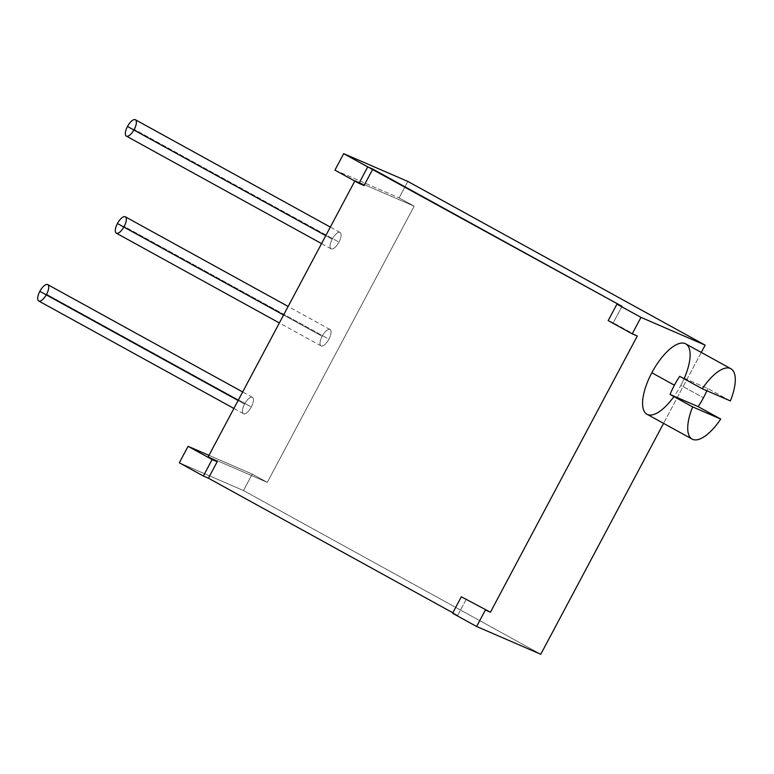 <?xml version="1.0" encoding="UTF-8"?>
<svg xmlns="http://www.w3.org/2000/svg" width="774" height="774" viewBox="0 0 774 774"><rect width="100%" height="100%" fill="white"/><g stroke="black" fill="none" stroke-linecap="round" stroke-linejoin="round"><path stroke-width="0.58" stroke-dasharray="3.87 2.9" d="M622.006 306.32L613.25 322.787L637.292 336.022L608.19 320.591L613.25 322.787L622.006 306.32M466.403 598.979L457.647 615.446L452.829 612.785L457.647 615.446L452.577 613.25L457.647 615.446L466.403 598.979M354.802 181.068L355.053 180.603L364.041 185.557L355.053 180.603L414.158 206.184L355.053 180.603L354.802 181.068M334.929 170.125L399.103 197.892L414.158 206.184L267.301 482.376L208.196 456.795L267.301 482.376L252.247 474.085L208.961 455.354L252.247 474.085L267.301 482.376L414.158 206.184L399.103 197.892L407.859 181.435L399.103 197.892L334.929 170.125M338.964 242.117A9.346 3.667 118.8 0 0 339.97 232.413A9.346 3.667 118.8 0 0 332.21 239.195A9.346 3.667 118.8 0 0 331.204 248.899A9.346 3.667 118.8 0 0 338.964 242.117A9.346 3.667 118.8 0 0 340.096 232.471A9.346 3.667 118.8 0 0 332.21 239.195L325.777 235.654L332.21 239.195A9.346 3.667 118.8 0 0 331.079 248.841A9.346 3.667 118.8 0 0 338.964 242.117L134.241 129.384L338.964 242.117M47.707 284.6A9.346 3.667 -61.2 0 1 46.585 294.246L251.298 406.979A9.346 3.667 118.8 0 0 252.305 397.275A9.346 3.667 118.8 0 0 244.545 404.057A9.346 3.667 118.8 0 0 243.539 413.761A9.346 3.667 118.8 0 0 251.298 406.979A9.346 3.667 118.8 0 0 252.43 397.333A9.346 3.667 118.8 0 0 244.545 404.057L238.121 400.516L244.545 404.057A9.346 3.667 118.8 0 0 243.423 413.703A9.346 3.667 118.8 0 0 251.298 406.979L46.585 294.246A9.346 3.667 -61.2 0 1 46.246 294.855M125.311 216.788A9.346 3.667 -61.2 0 1 124.188 226.434L328.902 339.167A9.346 3.667 118.8 0 0 329.908 329.463A9.346 3.667 118.8 0 0 322.148 336.245A9.346 3.667 118.8 0 0 321.142 345.949A9.346 3.667 118.8 0 0 328.902 339.167A9.346 3.667 118.8 0 0 330.034 329.521A9.346 3.667 118.8 0 0 322.148 336.245L283.584 315.008L322.148 336.245A9.346 3.667 118.8 0 0 321.026 345.881A9.346 3.667 118.8 0 0 328.902 339.167L124.188 226.434A9.346 3.667 -61.2 0 1 123.85 227.043M243.491 490.552L540.784 654.262L243.491 490.552L252.247 474.085L243.491 490.552L179.326 462.784L243.491 490.552M701.273 352.422L663.56 423.368L701.273 352.422M684.264 378.312A40.171 15.761 -61.2 0 1 680.868 385.336A40.171 15.761 -61.2 0 1 673.902 396.588M685.725 343.859A40.171 15.761 -61.2 0 1 680.868 385.336L703.45 397.768L680.868 385.336A40.171 15.761 -61.2 0 1 646.977 414.235M730.366 400.922L707.784 388.49L679.707 376.338L707.784 388.49L730.366 400.922M706.846 390.744A40.171 15.761 118.8 0 0 707.784 388.49A40.171 15.761 -61.2 0 1 706.846 390.744M135.373 119.738A9.346 3.667 -61.2 0 1 134.241 129.384A9.346 3.667 -61.2 0 1 126.355 136.108M134.241 129.384A9.346 3.667 -61.2 0 1 133.912 129.993M46.585 294.246A9.346 3.667 -61.2 0 1 38.7 300.97M124.188 226.434A9.346 3.667 -61.2 0 1 116.303 233.158M340.096 232.471L330.334 227.092M331.079 248.841L321.558 243.597M252.43 397.333L242.668 391.963M243.423 413.703L233.903 408.459M330.034 329.521L288.141 306.446M321.026 345.881L279.366 322.952"/><path stroke-width="1.16" d="M637.292 336.022L490.435 612.215L461.333 596.783L452.577 613.25L476.62 626.485L452.577 613.25L461.333 596.783L490.435 612.215L485.375 610.028L476.62 626.485L485.375 610.028L490.435 612.215L637.292 336.022L632.223 333.836L640.978 317.369L705.153 345.136L407.859 181.435L343.685 153.658L622.006 306.32L616.946 304.134L622.006 306.32L372.787 169.09L367.727 166.894L358.972 183.361L364.041 185.557L372.787 169.09L364.041 185.557L358.972 183.361L334.929 170.125L343.685 153.658L407.859 181.435L705.153 345.136L701.273 352.422L705.153 345.136L640.978 317.369L616.946 304.134L640.978 317.369L632.223 333.836L637.292 336.022M452.829 612.785L208.429 478.206L217.184 461.749L208.196 456.795L354.802 181.068L208.196 456.795L217.184 461.749L212.115 459.553L217.184 461.749L208.429 478.206L203.359 476.02L208.429 478.206L452.829 612.785M608.19 320.591L616.946 304.134L608.19 320.591L632.223 333.836L608.19 320.591M208.961 455.354L188.082 446.317L212.115 459.553L203.359 476.02L179.326 462.784L203.359 476.02L212.115 459.553L188.082 446.317L179.326 462.784L188.082 446.317L208.961 455.354M540.784 654.262L476.62 626.485L540.784 654.262L663.56 423.368L540.784 654.262M367.727 166.894L343.685 153.658L334.929 170.125L358.972 183.361L367.727 166.894M673.902 396.588A40.171 15.761 -61.2 0 1 645.352 412.958A40.171 15.761 -61.2 0 1 651.824 372.758A40.171 15.761 -61.2 0 1 683.684 343.153A40.171 15.761 -61.2 0 1 684.264 378.312M670.071 394.469L692.643 406.901A40.171 15.761 118.8 0 0 692.13 439.1A40.171 15.761 118.8 0 0 720.729 419.053L698.148 406.621A40.171 15.761 118.8 0 0 703.45 397.768A40.171 15.761 118.8 0 0 706.846 390.744A40.171 15.761 -61.2 0 1 703.45 397.768A40.171 15.761 -61.2 0 1 698.148 406.621L720.729 419.053L692.643 406.901L670.071 394.469L698.148 406.621L670.071 394.469A40.171 15.761 -61.2 0 1 674.406 385.2A40.171 15.761 118.8 0 0 670.071 394.469M692.13 439.1L646.977 414.235A40.171 15.761 -61.2 0 1 651.824 372.758L674.406 385.2L651.824 372.758A40.171 15.761 -61.2 0 1 685.725 343.859L730.879 368.724A40.171 15.761 118.8 0 0 702.289 388.771L730.366 400.922A40.171 15.761 118.8 0 0 730.356 368.472A40.171 15.761 118.8 0 0 702.289 388.771L730.366 400.922A40.171 15.761 118.8 0 0 730.879 368.724M720.729 419.053L692.643 406.901A40.171 15.761 118.8 0 0 692.662 439.361A40.171 15.761 118.8 0 0 720.729 419.053M679.707 376.338L702.289 388.771L679.707 376.338A40.171 15.761 118.8 0 0 674.406 385.2A40.171 15.761 -61.2 0 1 679.707 376.338M321.558 243.597L126.355 136.108A9.346 3.667 -61.2 0 1 127.487 126.462L325.777 235.654L127.487 126.462A9.346 3.667 -61.2 0 1 135.373 119.738L330.334 227.092M133.912 129.993A9.346 3.667 -61.2 0 1 126.355 136.108A9.346 3.667 -61.2 0 1 127.487 126.462A9.346 3.667 -61.2 0 1 135.247 119.68A9.346 3.667 -61.2 0 1 134.241 129.384M46.246 294.855A9.346 3.667 -61.2 0 1 38.7 300.97A9.346 3.667 -61.2 0 1 39.832 291.324A9.346 3.667 -61.2 0 1 47.591 284.542A9.346 3.667 -61.2 0 1 46.585 294.246M123.85 227.043A9.346 3.667 -61.2 0 1 116.303 233.158A9.346 3.667 -61.2 0 1 117.435 223.512A9.346 3.667 -61.2 0 1 125.195 216.73A9.346 3.667 -61.2 0 1 124.188 226.434M233.903 408.459L38.7 300.97A9.346 3.667 -61.2 0 1 39.832 291.324L238.121 400.516L39.832 291.324A9.346 3.667 -61.2 0 1 47.707 284.6L242.668 391.963M279.366 322.952L116.303 233.158A9.346 3.667 -61.2 0 1 117.435 223.512L283.584 315.008L117.435 223.512A9.346 3.667 -61.2 0 1 125.311 216.788L288.141 306.446"/></g></svg>
